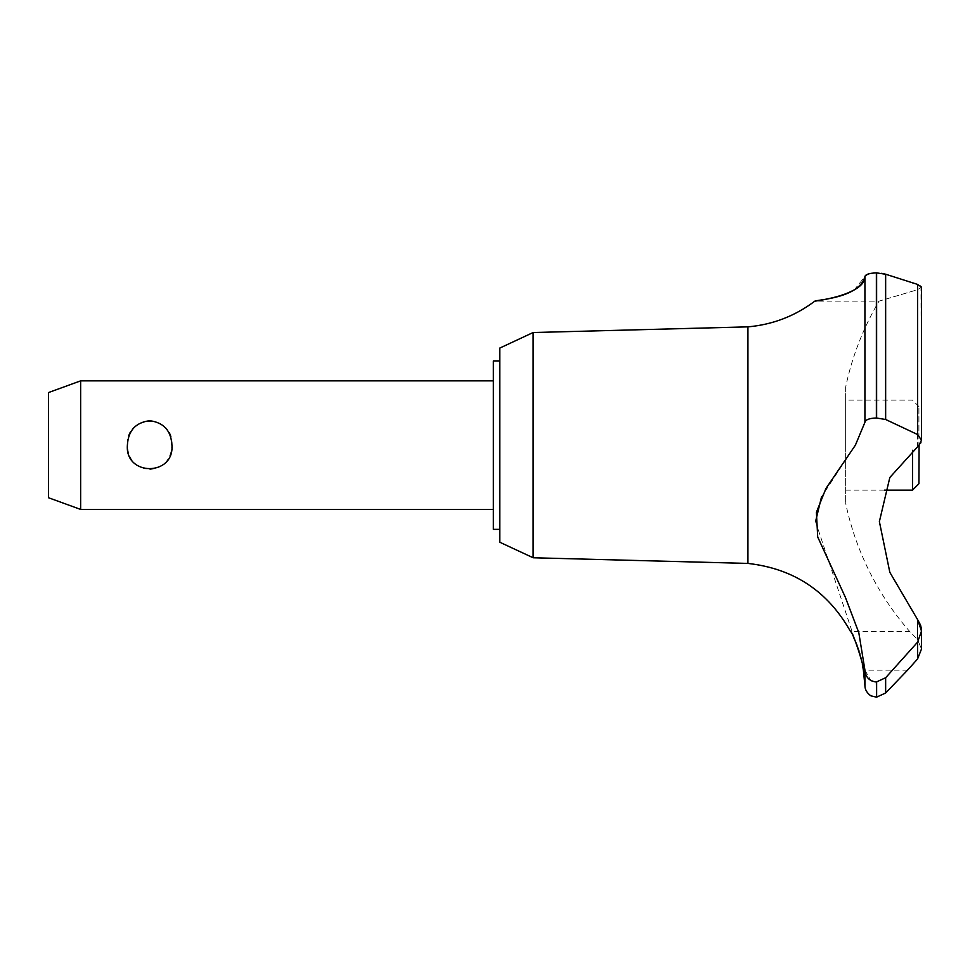 <?xml version="1.0" encoding="UTF-8"?>
<svg xmlns="http://www.w3.org/2000/svg" width="970" height="970" viewBox="0 0 970 970"><rect width="100%" height="100%" fill="white"/><g stroke="black" fill="none" stroke-linecap="round" stroke-linejoin="round"><path stroke-width="0.73" stroke-dasharray="4.85 3.64" d="M499.78 348.072L499.78 542.218M493.354 360.925L493.354 529.353M533.124 332.528L533.124 557.762M747.931 326.854L747.931 563.424M852.739 635.617L850.544 631.567L909.775 631.567L917.559 639.485L917.559 619.575L889.829 572.312L879.378 521.593L889.829 477.495L918.929 445.291L918.929 406.575L918.929 483.715M816.352 300.918L823.324 299.754M833.679 297.572L846.616 293.558M854.182 289.969L864.925 276.583L868.926 273.795M871.278 273.273L873.74 272.97M920.954 286.065L921.5 440.125L917.571 434.524L885.646 419.489L876.371 417.997L876.371 272.861L881.694 273.285M885.646 419.489L885.646 274.231L920.603 285.762M845.646 387.175L845.646 503.115L845.646 387.175A282.852 282.852 0 0 1 879.038 301.149L917.571 289.715L917.559 445.145L917.559 289.715L921.5 287.132L917.559 289.715L879.038 301.149L814.824 301.149M864.925 276.583L864.925 422.314L855.394 445.145L821.529 496.834M862.366 664.256L861.251 659.127M860.778 657.175L859.978 654.204M859.517 652.64L859.044 651.125M858.692 650.009L858.292 648.833M858.05 648.093L857.722 647.184M857.456 646.432L857.031 645.305M856.231 643.28L855.928 642.528M853.309 636.756L852.982 636.102M917.559 619.575L917.559 639.485L921.5 648.991L917.559 639.485L909.775 631.567A282.852 282.852 0 0 1 845.646 503.115M872.782 681.364L876.625 681.995L885.646 677.739L917.571 642.164L917.571 658.969L907.544 670.149L863.373 670.149M171.933 445.145C174.467 413.863 124.851 413.863 127.385 445.145C128.246 459.671 135.667 467.819 149.659 469.565C163.651 467.819 171.072 459.671 171.933 445.145M80.643 509.432L80.643 380.858M48.5 392.559L48.5 497.731M912.503 450.286L912.503 490.141M845.646 445.145L845.646 400.137L845.646 445.145M917.571 642.164L921.5 631.094L921.33 628.548M876.625 681.995L876.625 697.139M876.371 681.995L876.371 697.139M815.552 521.642L864.925 670.149L864.925 685.681M864.925 670.149L870.902 680.516M919.087 445.145L920.518 443.351M920.918 442.599L921.488 440.441M876.371 417.997C869.362 418.228 865.543 419.67 864.925 422.326M876.625 272.861L876.625 417.997M499.78 445.145L499.78 529.353L499.78 445.145M917.559 445.145L917.559 446.418L917.559 445.145M885.646 677.739L885.646 693.004M917.571 284.416L917.571 434.524M918.929 406.575L912.503 400.137L845.646 400.137M845.646 490.141L884.373 490.141M921.5 648.991L921.5 631.094"/><path stroke-width="1.45" d="M499.78 529.353L493.354 529.353L493.354 360.925L499.78 360.925M533.124 332.528L499.78 348.072L499.78 542.218L533.124 557.762L533.124 332.528L747.931 326.854C772.678 324.659 794.963 316.099 814.8 301.149L816.352 300.918M533.124 557.762L747.931 563.424L747.931 326.854M884.373 490.141L912.503 490.141L918.929 483.715L919.087 445.145L889.829 477.495L879.378 521.593L889.829 572.312L917.571 619.575L921.5 631.094L917.571 642.164L885.646 677.739L876.371 681.995C869.362 681.158 865.543 677.205 864.925 670.124L858.802 632.646L845.355 597.29L817.698 536.943L816.413 512.305L825.894 488.565L855.394 445.145L864.925 422.314L864.925 276.583C865.131 295.753 809.611 301.876 815.127 301.1C817.431 299.657 859.347 298.142 864.925 276.583C865.373 274.462 869.181 273.213 876.371 272.861L875.837 272.861M823.324 299.754L833.679 297.572M846.616 293.558L854.182 289.969M868.926 273.795L871.278 273.273M873.74 272.97L875.352 272.873M881.694 273.285L885.646 274.231L876.371 272.861L876.371 417.997L885.646 419.489L917.571 434.524L921.5 440.125L919.087 445.145M876.625 681.995L876.625 697.139L876.371 681.995M917.571 642.164L917.571 658.969L921.5 648.991L917.571 658.969L907.544 670.149L885.646 693.004L885.646 677.739M747.931 563.424C793.787 568.602 827.992 591.312 850.544 631.567C852.666 630.5 865.446 670.512 863.373 670.149L862.366 664.256M861.251 659.127L860.778 657.175M859.978 654.204L859.517 652.64M859.044 651.125L858.692 650.009M858.292 648.833L858.05 648.093M857.722 647.184L857.456 646.432M857.031 645.305L856.231 643.28M855.928 642.528L853.309 636.756M80.643 380.858L80.643 509.432L48.5 497.731L48.5 392.559L80.643 380.858L493.354 380.858M127.385 445.145C128.246 430.607 135.667 422.471 149.659 420.713C163.651 422.471 171.072 430.607 171.933 445.145C174.467 476.428 124.851 476.428 127.385 445.145M912.503 490.141L912.503 450.286M864.925 422.326C865.543 419.67 869.362 418.228 876.371 417.997M921.33 628.548L920.639 625.444M920.457 624.898L917.559 619.575M876.371 697.139L871.363 695.939C871.885 696.69 864.876 692.507 864.925 685.681L864.925 670.149M870.902 680.516L872.782 681.364M821.529 496.834L815.552 521.642M920.518 443.351L920.918 442.599M921.488 440.441L921.5 287.132L917.571 284.416L885.646 274.219L885.646 419.489M876.625 417.997L876.625 272.861M917.571 434.524L917.571 284.416M493.354 509.432L80.643 509.432M921.5 648.991L921.5 631.094M876.625 697.139L885.646 693.004M864.925 685.681L863.373 670.149"/></g></svg>
